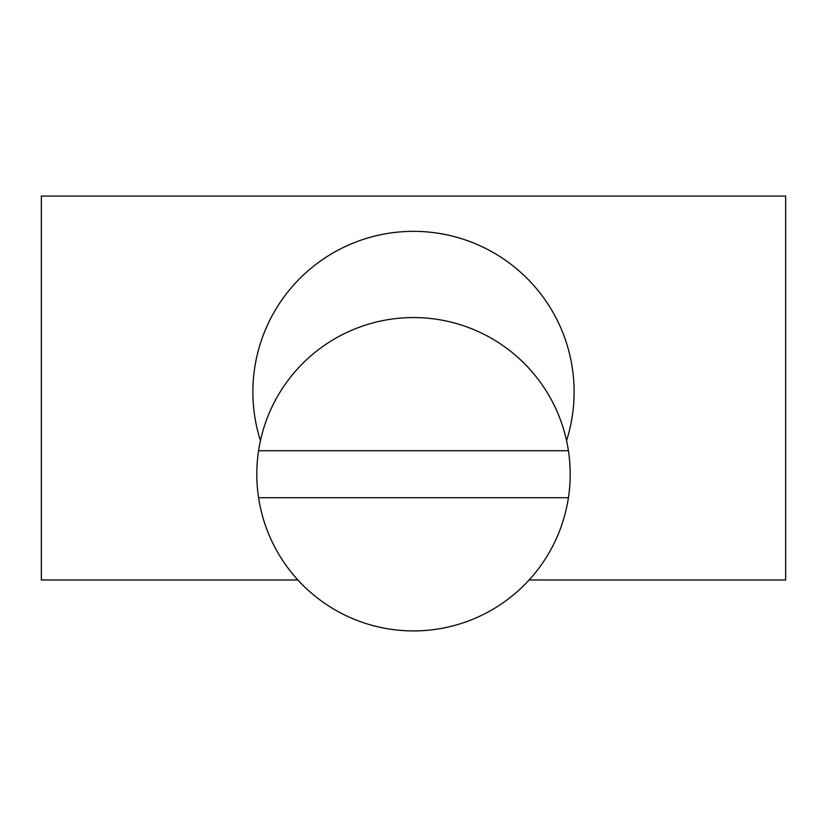 <?xml version="1.0" encoding="UTF-8"?>
<svg xmlns="http://www.w3.org/2000/svg" width="827" height="827" viewBox="0 0 827 827"><rect width="100%" height="100%" fill="white"/><g stroke="black" fill="none" stroke-linecap="round" stroke-linejoin="round"><path stroke-width="1.24" d="M297.885 579.985L41.35 579.985L41.35 196.082L785.65 196.082L785.65 579.985L529.115 579.985M260.443 440.646A160.614 160.614 0 0 1 413.5 231.343A160.614 160.614 0 0 1 566.557 440.646M413.5 630.918A156.696 156.696 0 0 1 258.582 450.715A156.696 156.696 0 0 1 568.418 450.715A156.696 156.696 0 0 1 413.5 630.918M568.418 497.72L258.582 497.72M258.582 450.715L568.418 450.715"/></g></svg>
